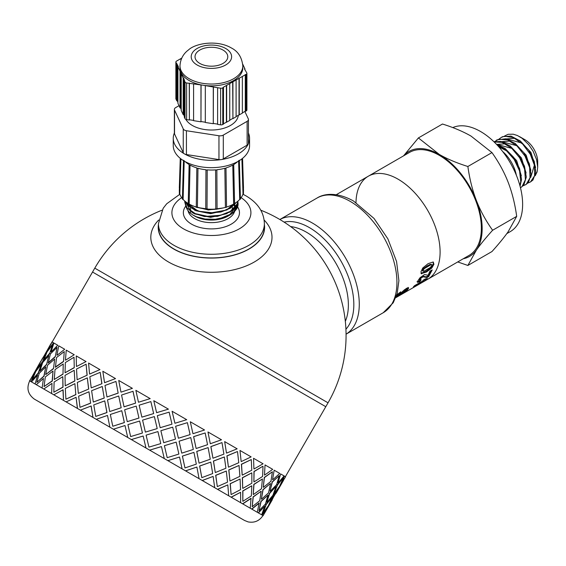 <?xml version="1.0" encoding="UTF-8"?>
<svg xmlns="http://www.w3.org/2000/svg" width="566" height="566" viewBox="0 0 566 566"><rect width="100%" height="100%" fill="white"/><g stroke="black" fill="none" stroke-linecap="round" stroke-linejoin="round"><path stroke-width="0.85" d="M515.93 173.316L514.119 167.826M521.343 175.771L516.666 160.673L505.282 148.646M500.648 146.544L498.059 146.021M507.164 151.157L498.795 146.842M526.104 173.019L521.428 157.921L510.044 145.901M505.417 143.799L496.87 144.401M511.926 148.412L496.983 144.429M530.866 170.267L526.182 155.169L514.798 143.148M510.185 141.054L501.632 141.649M516.687 145.66L501.745 141.677M535.627 167.522L530.943 152.424L519.553 140.389M514.954 138.302L506.393 138.903M530.696 177.406L534.446 165.039M521.442 142.908L506.506 138.932M499.346 138.854L501.25 137.432L504.377 136.264L513.298 137.517L522.63 144.033L530.292 154.249L534.587 165.732L534.608 175.778L530.434 181.997L528.014 182.988M530.377 182.033L532.953 180.045L535.776 172.354L534.304 161.579L528.778 150.259L520.402 141.047L511.006 136.109L502.672 136.647L501.794 137.114M494.592 141.599L498.901 139.179L507.681 139.922L517.062 146.014L524.958 155.983L529.606 167.465L530.031 177.745L526.203 184.389L523.253 185.74M525.595 184.792L528.368 182.585L531.042 174.731L529.401 163.885L523.741 152.601L515.279 143.516L505.891 138.776L497.012 139.873M494.118 141.932L502.07 142.37L511.487 148.023L519.595 157.73L524.59 169.184L525.411 179.684L521.944 186.738L520.465 187.749M520.699 187.622L523.783 185.11L526.295 177.101L524.491 166.192L518.697 154.942L510.164 145.993L500.776 141.45L493.984 141.797M497.21 145.087L505.898 150.068L514.204 159.492L519.546 170.897L520.755 181.594L519.864 185.478M520.062 186.2L521.548 179.472L519.574 168.498L513.645 157.291L505.042 148.469L496.46 144.295M519.531 136.604L525.007 139.767A17.956 10.365 60 0 1 537.7 161.756L537.7 167.203L536.589 159.662L533.137 151.242L528.729 144.677L522.135 138.316L517.451 135.536L513.249 134.192L508.112 134.298L504.688 135.953M535.188 175.764L537.099 171.93L537.7 167.203M463.236 258.761A60.597 34.986 -120 0 0 476.416 250.066L467.87 265.454L457.731 261.945M403.53 155.883L418.394 137.934L439.301 154.426A60.597 34.986 -120 0 0 403.763 155.749M439.301 154.426C447.26 158.996 456.783 163.022 467.87 166.496C469.617 178.99 472.461 190.353 476.416 200.59A60.597 34.986 -120 0 0 439.301 154.426M476.416 200.59C480.4 210.807 485.798 220.698 492.611 230.263C485.798 237.812 480.4 244.413 476.416 250.066A60.597 34.986 -120 0 0 476.416 200.59M467.87 265.454L491.96 251.552C498.766 244.003 504.165 237.402 508.155 231.742L516.694 216.354C514.954 203.866 512.103 192.504 508.155 182.266C504.165 172.05 498.766 162.159 491.96 152.594L471.046 136.102C463.094 131.531 453.571 127.506 442.478 124.025L418.394 137.934M516.694 216.354L492.611 230.263M491.96 152.594L467.87 166.496M502.672 151.525A26.595 15.353 60 0 1 516.348 175.219M506.825 233.602L510.306 231.593A59.48 34.342 -120 0 0 511.232 164.543A59.48 34.342 -120 0 0 452.765 127.591M400.693 294.872L427.783 279.236A59.48 34.342 -120 0 0 427.783 210.559A59.48 34.342 -120 0 0 368.303 176.217A59.48 34.342 -120 0 1 427.783 210.559A59.48 34.342 -120 0 1 427.783 279.236L469.044 255.415A59.48 34.342 -120 0 0 469.044 186.738A59.48 34.342 -120 0 0 409.565 152.395L368.303 176.217A59.48 34.342 -120 0 0 355.993 202.529M162.018 210.198A134.666 134.666 0 0 0 94.784 268.15L328.032 402.808L325.79 406.699L92.541 272.034L51.032 343.958M395.726 297.737L400.969 294.709M433.153 262.023L433.315 263.742L431.214 267.47L425.823 271.468L420.963 273.3M431.766 264.754L430.245 264.322L427.111 265.9L422.788 269.14L422.484 270.711L423.998 271.178L430.245 267.577L431.922 265.419L431.787 264.775L430.868 264.803L424.627 268.397L423.418 269.635L423.106 271.227L422.491 270.711M420.991 273.307L421.606 273.852L420.97 271.772L422.752 268.001L428.066 263.671L433.103 262.008L433.938 264.244L431.823 268.022L426.424 272.034L421.203 273.654M433.103 262.008L433.506 262.2M419.816 280.241L419.222 281.012L416.986 281.719M431.143 270.506L428.08 275.996L426.057 276.831L423.007 276.18L421.705 276.632L419.371 278.946L419.88 280.276L421.175 279.788L419.767 281.698L417.531 282.377M417.51 282.356L417.949 280.708L420.099 277.644L424.521 274.56L428.108 275.267L429.948 271.199L432.212 269.89L428.625 276.689L426.608 277.51L423.594 276.809L422.293 277.255L420.871 278.345L419.88 280.276M419.222 281.012L419.767 281.698M423.007 276.18L423.594 276.809M428.08 275.996L428.625 276.689M416.668 284.585L415.352 285.214M424.55 279.477L423.318 280.191M424.769 279.767L427.323 278.288L425.95 279.696L420 283.722L413.371 286.898L414.553 285.674L422.625 281.005L423.481 279.986L425.625 278.748L424.769 279.767L424.493 279.399M422.993 280.587L423.396 281.175M425.653 279.257L425.95 279.696M416.901 284.924L419.406 283.941L421.253 282.413L416.901 284.924L416.604 284.486M420.948 281.974L421.253 282.413M408.15 287.408L406.048 290.025M405.518 289.339L404.57 289.573L405.115 290.266L401.478 293.45L395.818 297.511M399.143 292.912L399.653 293.563L396.554 296.145L395.988 296.924L396.533 296.697L406.346 288.412L408.114 287.684L408.694 288.094L407.683 289.658L404.357 292.431L400.112 295.084L405.525 290.896L406.013 289.983L405.115 290.266M408.114 287.684L408.694 288.094L408.355 287.67M396.709 294.978L400.806 291.801L399.653 293.563M158.438 224.539A53.19 30.713 -0 0 0 158.218 227.574A53.19 30.713 -0 0 0 173.797 249.075A53.19 30.713 -0 0 0 231.593 255.768A53.19 30.713 -0 0 0 264.598 227.574A53.19 30.713 -0 0 0 264.379 224.539M158.692 220.032A60.597 34.986 -0 0 0 168.562 262.023A60.597 34.986 -0 0 0 248.113 265.129A60.597 34.986 -0 0 0 264.124 220.032M75.809 394.544L74.889 383.642L65.302 388.481L65.911 399.193L75.809 394.544L74.889 383.642M65.911 399.193L75.936 394.622M78.334 393.412L88.721 389.04L87.313 377.862L77.33 382.467L78.334 393.412L88.721 389.04M91.218 387.894L101.937 383.713L100.196 372.343L89.853 376.737L91.218 387.894L101.937 383.713M102.276 386.5L91.607 390.71L93.305 402.051L104.208 397.983L102.276 386.5L104.208 397.983M88.975 391.778L78.632 396.172L79.997 407.329L90.61 403.091L88.975 391.778L90.61 403.091M269.607 503.846L263.14 515.654L258.216 512.817L264.739 506.216L261.648 514.798L251.7 509.053L259.122 502.969L257.318 512.294L242.588 503.797L251.021 498.292L250.25 508.218L231.105 497.16L240.607 492.279L240.628 502.665L217.535 489.328L227.808 484.892L228.685 495.766L202.211 480.477L213.12 476.409L214.712 487.701L185.514 470.841L196.897 467.042L199.055 478.659L167.847 460.639L179.535 457.024L182.103 468.867L149.65 450.133L161.452 446.581L164.267 458.573L77.5 408.482L76.092 397.297L66.109 401.902L77.386 408.411L76.092 397.297M115.952 381.434L104.986 385.474L106.974 396.985L118.138 393.066L115.952 381.434L118.138 393.066M104.625 382.673L115.521 378.597L104.625 382.673M106.974 396.985L118.216 393.108M93.305 402.051L104.3 398.032M90.716 403.148L79.997 407.329M92.987 417.418L91.154 405.999L80.386 410.145L92.987 417.418L91.055 405.942M109.903 427.188L107.498 415.43L96.277 419.321L109.903 427.188L107.498 415.43M127.718 437.468L125.001 425.533L113.412 429.212L127.718 437.468L125.001 425.533M145.986 448.017L143.156 436.018L131.347 439.57L145.986 448.017L143.141 436.011M242.821 501.335L242.736 490.92L251.799 485.791L242.892 491.012L242.821 501.335L251.361 495.901L251.799 485.791M253.886 481.808L253.957 471.485L262.865 466.257L254.113 471.57L253.886 481.808M285.391 476.671L325.79 406.699L92.541 272.034L94.784 268.15M77.386 408.411L29.701 380.883C26.347 388.163 27.868 394.226 34.264 399.058L243.033 519.602L36.139 400.148L244.54 520.465L248.078 521.894C254.438 523.062 259.391 520.946 262.942 515.548L261.98 514.989L267.378 507.737L262.171 515.102M30.889 381.569L34.484 373.277L29.552 380.798L30.889 381.569L34.484 373.277M35.12 384.01L37.582 375.067L31.512 381.93L35.12 384.01L37.582 375.067M42.082 388.035L43.469 378.463L36.295 384.689L42.082 388.035L43.469 378.463M51.619 393.533L52.001 383.387L43.794 389.019L51.619 393.533L52.001 383.387M63.484 400.388L63.109 389.804L53.812 394.806L63.484 400.388L62.96 389.719M269.423 503.74L273.201 495.554L278.599 488.302L273.399 495.667L269.423 503.74M263.048 513.015L266.062 504.391L272.027 497.464L266.253 504.497L263.048 513.015L268.362 505.714L272.027 497.464M266.798 502.219L269.444 493.382L275.769 486.668L269.628 493.488L266.798 502.219M258.995 510.673L260.905 501.412L267.973 495.123L261.089 501.518L258.995 510.673L265.44 504.03L267.973 495.123M261.365 499.085L262.921 489.618L270.343 483.534L263.098 489.717L261.365 499.085M252.203 506.754L253.066 496.884L261.181 491.203L253.235 496.983L252.203 506.754L259.73 500.733L261.181 491.203M253.264 494.408L253.809 484.355L262.412 478.956L253.971 484.446L253.264 494.408M242.701 488.309L242.326 477.725L251.828 472.843L242.467 477.81L242.701 488.309M231.098 494.571L230.171 483.668L240.076 479.02L230.305 483.739L231.098 494.571L240.543 489.654L240.076 479.02M229.93 480.93L228.756 469.893L239.036 465.457L228.876 469.957L229.93 480.93M217.316 486.611L215.681 475.298L226.294 471.061L215.787 475.362L217.316 486.611L227.546 482.147L226.294 471.061M32.644 375.966L38.134 366.457M42.301 362.24L45.704 353.842L40.773 361.363L36.726 369.386L42.301 362.24L45.704 353.842M215.264 472.469L213.432 461.042L224.341 456.974L213.524 461.099L215.264 472.469M201.807 477.654L199.621 466.023L210.785 462.111L199.699 466.073L201.807 477.654L212.682 473.565L210.785 462.111M32.312 379.793L38.453 372.98L41.29 364.249L35.785 371.438L32.312 379.793L38.269 372.867L41.29 364.249M46.525 364.681L48.803 355.625L42.733 362.488L39.825 371.176L46.525 364.681L48.803 355.625M199.062 463.115L196.735 451.399L208.118 447.607L196.798 451.442L199.062 463.115M184.969 467.933L182.386 456.076L193.94 452.383L182.436 456.104L184.969 467.933L196.324 464.127L193.94 452.383M36.818 382.397L44.056 376.213L45.796 366.846L39.167 373.39L36.818 382.397L43.879 376.107L45.796 366.846M53.48 368.692L54.69 359.028L47.523 365.254L45.712 374.579L53.48 368.692L54.69 359.028M181.736 453.111L179.068 441.204L190.714 437.56L179.104 441.225L181.736 453.111M167.196 457.675L164.395 445.69L176.175 442.124L164.416 445.704L167.196 457.675L178.877 454.052L176.175 442.124M44.049 386.571L52.32 380.982L53.027 371.027L45.33 376.949L44.049 386.571L52.157 380.89L53.027 371.027M62.996 374.19L63.222 363.952L55.015 369.584L54.244 379.503L62.996 374.19L63.222 363.952M163.694 442.697L160.871 430.698L172.694 427.153L160.878 430.698L163.694 442.697M148.943 447.133L148.363 444.678L148.943 447.133L160.765 443.595L157.921 431.582L155.508 432.304L157.921 431.582M53.827 392.217L63.038 387.172L62.805 376.666L54.11 382.015L53.827 392.217L62.89 387.08L62.805 376.666M74.839 381.031L74.188 370.284L65.033 375.364L65.21 385.835L74.839 381.031L74.188 370.284M145.384 432.12L157.207 428.582L154.376 416.583L142.568 420.128L145.384 432.12L157.207 428.582L154.362 416.576M130.654 436.577L142.448 433.018L139.632 421.026L127.916 424.627L130.654 436.577L142.434 433.011L139.632 421.026M138.967 418.055L136.222 406.098L124.633 409.77L127.244 421.649L138.967 418.055L136.222 406.098M112.776 426.255L124.386 422.59L121.754 410.704L110.328 414.475L112.776 426.255L124.336 422.561L121.754 410.704M121.188 407.782L118.719 395.995L107.505 399.886L109.74 411.546L121.188 407.782L118.719 395.995M121.032 392.146L132.409 388.347L121.032 392.146M87.157 375.18L86.11 364.207L76.53 369.046L77.132 379.758L87.157 375.18L77.132 379.758M89.683 374.048L99.949 369.605L89.683 374.048M124.053 406.848L135.607 403.148L133.031 391.297L121.549 395.033L124.053 406.848M138.507 402.235L150.188 398.613L138.507 402.235M141.903 417.156L153.669 413.583L150.853 401.584L139.137 405.192L141.875 417.135L153.655 413.569L150.853 401.584M156.619 412.692L168.427 409.147L156.605 412.685L153.789 400.693L168.427 409.147M160.164 427.698L159.584 425.243L160.164 427.698L171.986 424.153L169.142 412.147L166.729 412.869L169.142 412.147M174.915 423.255L172.092 411.263L174.936 423.269L186.709 419.696L172.099 411.263M178.389 438.218L175.616 426.255L187.367 422.668L175.637 426.269L178.389 438.218M192.956 433.669L190.289 421.762L192.956 433.669M196.126 448.456L193.607 436.641L205.168 432.948L193.657 436.669L196.126 448.456M210.283 443.673L207.955 431.964L210.283 443.673M212.943 458.17L210.842 446.588L221.922 442.619L210.92 446.638L212.943 458.17M226.485 453.026L224.652 441.607L226.485 453.026M228.423 467.106L226.902 455.863L237.395 451.555L227.008 455.92L228.423 467.106M241.151 461.495L239.977 450.451L241.151 461.495M242.184 475.051L241.392 464.226L251.297 459.578L241.526 464.304L242.184 475.051M253.922 468.867L253.547 458.29L253.922 468.867M264.485 474.973L265.037 464.919L264.485 474.973M263.247 487.213L264.287 477.449L272.402 471.761L264.456 477.548L263.247 487.213M272.586 479.643L274.149 470.183L272.586 479.643M270.032 491.132L272.133 481.977L279.194 475.688L272.31 482.076L270.032 491.132M278.019 482.784L280.665 473.94L278.019 482.784M274.078 493.467L277.283 484.949L283.057 477.916L277.474 485.062L274.078 493.467M280.644 484.298L284.429 476.119L280.644 484.298M278.585 488.295L280.828 484.404M285.342 476.643L284.005 475.872M283.382 475.518L281.564 474.464M43.865 356.523L49.355 347.015M48.138 350.064L53.529 342.805L48.138 350.064M43.724 360.471L49.674 353.538L52.511 344.807L47.006 352.002L43.724 360.471M76.573 366.478L86.067 361.589L76.573 366.478M51.237 351.847L57.746 345.246L51.237 351.847M48.223 363.068L55.284 356.778L57.017 347.411L50.388 353.955L48.223 363.068M57.116 355.243L64.701 349.257L57.116 355.243M65.628 360.16L74.217 354.755L65.628 360.16M74.259 367.73L74.026 357.231L65.338 362.58L65.048 372.782L74.259 367.73L74.026 357.231M55.44 367.235L63.541 361.547L64.248 351.585L56.55 357.507L55.44 367.235M95.753 416.42L106.995 412.55L104.731 400.877L93.765 404.909L95.753 416.42L106.917 412.508L104.731 400.877M74.061 354.663L66.236 350.142L65.465 360.068M63.541 361.547L64.248 351.585M65.21 385.835L74.705 380.946M65.048 372.782L74.111 367.645M54.244 379.503L62.84 374.098M55.27 367.136L63.378 361.448M88.607 388.976L87.313 377.862M87.037 375.109L86.11 364.207M99.828 369.541L88.558 363.032L89.555 373.97M101.83 383.656L100.196 372.343M64.531 349.158L58.744 345.819L56.933 355.137M55.284 356.778L57.017 347.411M45.712 374.579L53.31 368.593M48.039 362.962L55.1 356.672M85.926 361.511L76.254 355.929L76.431 366.393M57.562 345.133L53.954 343.053L51.046 351.741M49.674 353.538L52.511 344.807M39.825 371.176L46.341 364.575M43.532 360.358L49.49 353.432M53.331 342.692L51.994 341.921L47.947 349.951M46.865 351.918L50.834 343.845L42.054 359.509M36.726 369.386L42.11 362.134M41.856 359.396L46.674 351.804M35.644 371.353L39.811 363.393M40.922 361.448L41.87 359.403M30.741 378.895L35.453 371.246M39.613 363.28L29.701 380.883M39.627 363.287L40.724 361.334M283.545 480.315L276.399 492.689L284.259 478.61M276.399 492.689L275.281 494.16M272.324 499.75L265.178 512.124L273.031 498.045M269.621 503.853L278.599 488.302M274.269 493.573L279.583 486.279L283.248 478.029M264.237 513.702L265.178 512.124M266.982 502.325L272.869 495.356L275.96 486.781M270.223 491.238L276.668 484.595L279.194 475.688M261.542 499.191L268.539 492.859L270.52 483.64M263.423 487.312L270.951 481.291L272.402 471.761M264.739 506.216L258.407 512.923M280.842 484.411L285.582 476.784L284.62 476.225M253.434 494.507L261.478 488.783L262.412 478.956M254.049 481.899L262.582 476.459L263.02 466.349M259.299 503.075L251.877 509.152M278.203 482.89L284.09 475.921L280.849 474.053M242.849 488.394L251.856 483.223L251.828 472.843M242.319 475.129L251.764 470.219L251.297 459.578M251.191 498.391L242.75 503.889M272.77 479.749L279.76 473.424L274.319 470.282M230.058 481.008L239.906 476.331L239.036 465.457M228.537 467.169L238.767 462.712L237.515 451.626M240.607 492.279L231.246 497.245M264.655 475.065L272.699 469.341L265.192 465.011M215.363 472.525L225.933 468.259L224.341 456.974M213.028 458.219L223.903 454.13L222.006 442.669M227.808 484.892L217.655 489.399M254.07 468.959L263.077 463.787L253.688 458.368M199.14 463.158L210.276 459.224L208.118 447.607M196.19 448.498L207.545 444.685L205.168 432.948M213.12 476.409L202.303 480.534M241.279 461.573L251.127 456.889L240.097 450.522M181.778 453.133L193.324 449.432L190.756 437.589M178.417 438.24L190.098 434.61L187.396 422.689M196.897 467.042L185.577 470.877M226.584 453.09L237.154 448.824L224.752 441.657M163.716 442.704L175.488 439.138L172.694 427.153M179.535 457.024L167.883 460.66M166.729 412.869L157.32 415.685L159.584 425.243M210.361 443.723L221.497 439.782L208.019 432M161.473 446.595L149.657 450.14M155.508 432.304L146.092 435.127L148.363 444.678M193.006 433.697L204.545 429.997L190.325 421.783M150.16 398.598L135.854 390.335L138.465 402.214M135.607 403.148L132.975 391.269M127.244 421.649L138.939 418.033M123.996 406.812L135.557 403.126M132.345 388.311L118.726 380.444L120.961 392.104M109.74 411.546L121.124 407.753M104.526 382.616L102.828 371.268L115.436 378.548M204.659 497.443L59.897 413.866L204.659 497.443M185.153 201.369L187.431 205.239L195.836 210.708L207.948 213.184L220.896 212.024L230.27 208.274L236.588 202.196M194.195 206.349L196.352 207.234M196.975 207.46L211.486 209.576L216.198 209.215M216.849 209.13L220.018 208.557M235.972 202.628L234.062 204.857L230.27 207.75L224.61 210.396L211.967 212.703L199.19 211.288L189.369 206.562L185.429 201.588M238.031 201.057L237.359 203.774L230.27 211.415L220.393 215.285L207.34 216.29L195.27 213.623L187.098 207.991L184.735 201.899L186.094 207.092L193.098 213.149L204.475 216.53L217.507 216.361L230.27 211.939L236.439 206.123L238.074 201.022M187.311 204.574L187.332 202.961M227.093 213.594L210.616 217.365L194.548 213.835M190.876 211.323L187.346 205.14M197.513 210.778L188.4 203.937M227.1 209.922L210.623 213.7L194.562 210.177M190.876 207.658L187.742 203.222M233.242 204.291L228.459 208.43M223.273 207.927L208.288 209.986L194.548 206.505M233.892 204.085L231.225 207.135M186.306 207.425L187.282 209.703L189.645 212.604L192.518 214.79L196.367 216.743L205.154 219.049L215.285 219.283L225.112 217.188L231.324 214.16L234.069 212.024L236.546 209.087L238.081 203.93A26.673 15.402 -0 0 0 237.925 202.281M237.133 204.821L235.689 209.102L233.433 212.087A24.911 14.383 180 0 1 229.548 215.229M230.129 214.903L229.025 215.54A24.911 14.383 180 0 1 193.791 215.54L193.19 215.193M236.546 209.08A26.673 15.402 -0 0 0 238.081 203.93M235.668 207.241L234.798 209.979L233.433 212.087A24.911 14.383 180 0 0 236.255 206.406M184.735 201.899L184.778 201.05M237.953 202.147L238.081 203.732M158.438 223.69A52.971 30.578 180 0 0 191.138 251.948A52.971 30.578 180 0 0 248.863 245.319A52.971 30.578 180 0 0 264.379 223.69L264.379 227.355A52.971 30.578 180 0 1 248.863 248.983A52.971 30.578 180 0 1 191.138 255.613A52.971 30.578 180 0 1 158.438 227.355L158.438 223.69L163.178 208.281L166.694 203.788L179.896 194.223M222.778 87.85A2.243 1.295 180 0 1 220.613 88.19L220.613 124.838A2.243 1.295 -0 0 0 222.778 124.506L222.778 87.85L223.223 87.298L246.252 74.266L246.252 110.915A2.243 1.295 -0 0 0 246.91 110.002L246.91 73.347A2.243 1.295 180 0 1 246.252 74.266M220.613 124.838L217.62 124.379L217.62 87.73L220.613 88.19M244.894 69.816L244.894 68.811L244.455 68.875L246.833 73.014A2.243 1.295 180 0 1 246.91 73.347M244.894 68.811L242.75 64.206M242.828 65.897C241.845 57.265 238.003 51.28 231.303 47.933C217.004 39.528 195.312 43.299 188.457 49.964C185.938 51.789 180.483 56.536 179.988 65.897A31.42 18.14 180 0 0 199.388 82.657A31.42 18.14 180 0 0 233.631 78.724A31.42 18.14 180 0 0 242.828 65.897L242.828 67.729A31.42 18.14 180 0 1 233.631 80.556A31.42 18.14 180 0 1 203.314 85.261L217.62 87.73M186.624 82.954A2.243 1.295 180 0 1 185.032 82.042L185.032 118.69A2.243 1.295 -0 0 0 186.624 119.61L186.624 82.954L203.314 85.261A31.42 18.14 180 0 1 181.049 72.406L181.644 73.693L181.212 73.757L183.179 78.016L183.61 77.945L185.032 82.042M185.032 118.69L184.332 117.169L184.332 80.521M175.87 62.027L175.87 98.682A2.243 1.295 -0 0 0 175.948 99.015L175.948 62.359A2.243 1.295 180 0 1 175.87 62.027A2.243 1.295 180 0 1 176.528 61.114L181.743 58.1M175.948 62.359L178.361 66.583L177.929 66.647L180.052 71.252L180.483 71.189L181.049 72.406A31.42 18.14 180 0 1 179.988 67.729L179.988 65.897M246.252 110.915L245.531 111.332L245.531 74.684M247.123 145.165A4.486 2.589 180 0 0 248.127 144.273A4.486 2.589 -0 0 0 248.389 143.714A4.486 2.589 180 0 0 248.439 143.332L248.439 119.504A4.486 2.589 180 0 1 247.123 121.336L247.123 145.165L223.301 158.919A4.486 2.589 180 0 1 221.766 159.499A4.486 2.589 -0 0 1 220.797 159.647A4.486 2.589 180 0 1 218.964 159.584L186.426 154.553A4.486 2.589 180 0 1 184.785 154.072A4.486 2.589 0 0 1 184.077 153.662A4.486 2.589 180 0 1 183.25 152.721L174.533 133.93A4.486 2.589 180 0 1 174.378 133.258L174.378 109.436A4.486 2.589 180 0 1 175.693 107.604L179.026 105.679M244.859 111.452L248.29 118.839A4.486 2.589 180 0 1 248.439 119.504M223.301 158.919L223.301 135.09L247.123 121.336M174.533 133.93L174.533 110.108A4.486 2.589 180 0 1 174.378 109.436M174.533 110.108L183.25 128.899L183.25 152.721M186.426 154.553L186.426 130.732A4.486 2.589 180 0 1 183.25 128.899M186.426 130.732L218.964 135.762L218.964 159.584M223.301 135.09A4.486 2.589 180 0 1 218.964 135.762M238.307 115.238A26.935 15.551 180 0 1 230.454 125.468A26.935 15.551 180 0 1 185.86 119.398M248.439 132.989A38.155 22.032 180 0 1 249.564 138.295A38.155 22.032 180 0 1 248.389 143.714M248.127 144.273A38.155 22.032 180 0 1 238.385 153.874A38.155 22.032 180 0 1 221.766 159.499M220.797 159.647A38.155 22.032 180 0 1 184.785 154.072M184.077 153.662A38.155 22.032 180 0 1 173.253 138.295A38.155 22.032 180 0 1 174.378 132.989M229.746 83.818L229.746 120.466L223.478 123.798M226.4 122.114L226.4 85.466M222.778 124.506L223.478 124.096L223.478 87.447M213.283 87.058L213.283 123.713L213.396 86.81M213.396 123.459L217.62 124.11M213.283 123.713L205.302 122.482L205.302 85.834M200.965 85.162L200.965 121.817L201.079 84.914M201.079 121.563L205.302 122.214M200.965 121.817L193.593 120.678L193.593 84.03M189.256 83.365L189.369 119.766L189.369 83.11M189.369 119.766L193.593 120.409M189.256 120.013L186.624 119.61M184.332 116.164L183.61 114.601L183.61 77.945M183.61 114.601L183.179 114.665L183.179 78.016M183.179 114.665L181.212 110.412L181.212 73.757M181.212 109.401L180.483 107.837L180.483 71.189M180.483 107.837L180.052 107.908L180.052 71.252M180.052 107.908L177.929 103.302L177.929 66.647M177.929 102.29L177.2 100.727L177.2 64.078M177.2 100.727L176.769 100.798L176.769 64.142M175.948 99.015L176.769 100.798M180.377 59.26L180.377 58.892M242.361 112.903L245.297 111.205L245.297 74.549M236.093 116.518L242.361 113.172L242.361 76.516M239.262 114.962L239.262 78.313M239.022 114.827L239.022 78.172M232.923 81.978L232.923 118.634L236.093 116.794L236.093 80.146M232.923 118.634L232.676 81.837M232.676 118.492L229.746 120.183M226.648 122.263L226.648 85.608M222.997 63.42A16.386 9.459 180 0 1 205.14 65.472A16.386 9.459 180 0 1 195.022 56.734A16.386 9.459 180 0 1 211.408 47.275A16.386 9.459 180 0 1 227.794 56.734A16.386 9.459 180 0 1 222.997 63.42M249.564 138.295L249.564 145.625A38.155 22.032 180 0 1 238.385 161.204A38.155 22.032 180 0 1 196.805 165.98A38.155 22.032 180 0 1 173.253 145.625L173.253 138.295M242.474 158.416L243.5 190.36A32.092 18.529 180 0 1 243.444 191.86M242.39 158.487L243.493 193.558A0.715 0.417 180 0 1 243.005 193.968A32.092 18.529 180 0 1 240.416 198.638M240.288 198.786A0.715 0.417 180 0 1 239.708 199.444A32.092 18.529 180 0 1 234.579 203.527M189.143 164.557A0.715 0.417 0 0 0 190.042 165.081A30.861 17.815 180 0 0 196.834 167.925A0.715 0.417 -0 0 0 197.973 168.265A30.861 17.815 180 0 0 205.953 169.758A0.715 0.417 -0 0 0 207.213 169.878A30.861 17.815 180 0 0 215.604 169.878A0.715 0.417 -0 0 0 216.863 169.758A30.861 17.815 180 0 0 224.851 168.265A0.715 0.417 -0 0 0 225.983 167.925A30.861 17.815 180 0 0 232.775 165.081A0.715 0.417 -0 0 0 233.68 164.557L234.55 203.548A0.715 0.417 180 0 1 233.645 204.064A32.092 18.529 180 0 1 226.549 207.043A0.715 0.417 180 0 1 225.41 207.382A32.092 18.529 180 0 1 217.061 208.946A0.715 0.417 180 0 1 215.802 209.059A32.092 18.529 180 0 1 207.022 209.059A0.715 0.417 180 0 1 205.762 208.946A32.092 18.529 180 0 1 197.407 207.382A0.715 0.417 180 0 1 196.275 207.043A32.092 18.529 180 0 1 189.171 204.064A0.715 0.417 180 0 1 188.266 203.548L189.143 164.557A30.861 17.815 180 0 1 185.209 161.643M188.237 203.527A32.092 18.529 180 0 1 183.108 199.444A0.715 0.417 180 0 1 182.394 199.027L183.49 160.213M182.401 198.638A32.092 18.529 180 0 1 179.818 193.968A0.715 0.417 180 0 1 179.323 193.565L180.434 158.487M179.38 191.86A32.092 18.529 180 0 1 179.323 190.36L180.342 158.416M179.818 193.968L180.922 158.869M183.108 199.444L184.205 160.638M189.171 204.064L190.042 165.081M237.607 161.643A30.861 17.815 180 0 1 233.68 164.557M196.834 167.925L196.275 207.043M197.407 207.382L197.973 168.265M205.953 169.758L205.762 208.946M207.022 209.059L207.213 169.878M215.604 169.878L215.802 209.059M217.061 208.946L216.863 169.758M224.851 168.265L225.41 207.382M226.549 207.043L225.983 167.925M232.775 165.081L233.645 204.064M238.611 160.638L239.708 199.444M241.894 158.869L243.005 193.968M284.097 222.12A62.84 36.281 60 0 1 309.39 227.603A62.84 36.281 60 0 1 348.748 277.814A62.84 36.281 60 0 1 345.925 329.207M290.613 226.57A59.48 34.342 60 0 1 306.312 232.124A59.48 34.342 60 0 1 345.331 321.339M317.01 198.058L279.859 219.509A66.208 38.226 60 0 1 312.46 223.075A66.208 38.226 60 0 1 359.276 304.168A66.208 38.226 60 0 1 346.067 334.181L383.217 312.736A66.208 38.226 60 0 0 396.936 282.427A66.208 38.226 60 0 0 350.113 201.333A66.208 38.226 60 0 0 317.01 198.058C323.837 193.614 336.841 191.718 353.481 201.001L374.041 218.448L387.887 238.866L396.568 261.52L398.896 280.679L397.212 293.287L393.236 302.753L383.217 312.736M425.823 271.468L426.424 272.034M431.214 267.47L431.823 268.022M433.315 263.742L433.938 264.244M422.788 269.14L423.418 269.635M424.005 267.916L424.627 268.397M427.111 265.9L427.74 266.381M430.245 264.322L430.868 264.803M422.363 270.095L422.986 270.598M420.29 277.722L420.871 278.345M421.705 276.632L422.293 277.255M424.267 276.576L424.833 277.234M426.057 276.831L426.608 277.51M407.159 288.943L407.683 289.658M397.445 294.299L397.87 294.858M401.032 292.827L401.478 293.45M402.688 291.186L403.176 291.83M403.721 290.266L404.209 290.889M234.529 203.831A23.567 13.605 180 0 1 234.657 204.248M234.763 204.651A23.567 13.605 180 0 1 234.862 205.147M234.932 205.677A23.567 13.605 180 0 1 234.975 206.47L234.869 207.68M228.537 215.809A23.567 13.605 180 0 1 228.07 216.085A23.567 13.605 180 0 1 194.28 215.809M234.572 211.535A23.567 13.605 180 0 1 228.07 218.653A23.567 13.605 180 0 1 203.873 221.922A23.567 13.605 180 0 1 188.054 210.856M234.091 205.345A23.567 13.605 180 0 1 234.423 206.116M237.586 206.873A28.052 16.195 180 0 1 210.849 228.89A28.052 16.195 180 0 1 185.655 206.272M241.144 197.683A39.5 22.803 180 0 1 238.71 229.18A39.5 22.803 180 0 1 184.106 229.18A39.5 22.803 180 0 1 181.679 197.683M225.692 48.485A20.199 11.66 180 0 1 216.636 67.998A20.199 11.66 180 0 1 191.895 53.713A20.199 11.66 180 0 1 225.692 48.485M501.929 137.036L501.25 137.432M497.167 139.788L496.488 140.177M431.151 264.272L431.773 264.768M419.236 279.569L419.809 280.227M368.303 176.217L336.246 194.725M328.032 402.808A134.666 134.666 0 0 0 260.799 210.198M190.537 204.786L190.537 206.625M190.537 207.948L190.537 210.283M190.537 211.613L190.537 212.448M232.279 204.786L232.279 205.401M232.279 206.901L232.279 209.066M232.279 210.566L232.279 212.448M234.713 208.373L229.945 214.457L219.877 218.618M242.92 194.223L246.076 195.907C257.94 202.989 264.039 212.257 264.379 223.69M179.323 187.82L180.257 158.346M189.108 164.678L188.23 203.661M233.708 164.678L234.586 203.661M240.423 199.02L239.326 160.213M243.493 187.82L242.559 158.346"/></g></svg>
